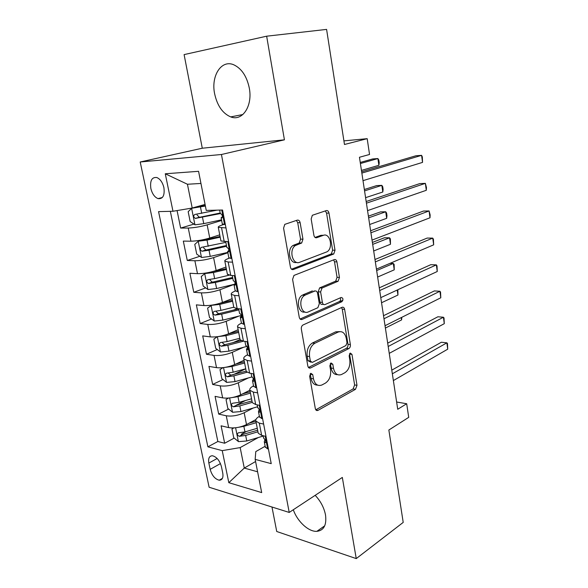 <?xml version="1.0" encoding="UTF-8"?>
<svg xmlns="http://www.w3.org/2000/svg" width="588" height="588" viewBox="0 0 588 588"><rect width="100%" height="100%" fill="white"/><g stroke="black" fill="none" stroke-linecap="round" stroke-linejoin="round"><path stroke-width="0.88" d="M310.809 373.284L309.633 376.232L315.315 408.557C315.719 410.196 316.557 410.828 317.821 410.446L355.483 389.322L356.997 385.324L351.962 354.388L350.242 353.043L349.14 355.85L349.801 359.9C350.352 365.787 348.699 370.072 344.84 372.748L341.444 374.549C337.468 375.835 334.822 373.784 333.506 368.389L332.815 364.273L330.978 362.936L329.853 365.802L330.552 369.933C331.14 375.945 329.412 380.348 325.37 383.141L321.79 385.037C317.63 386.389 314.859 384.324 313.47 378.834L312.735 374.63L310.809 373.284M214.635 93.808C217.281 105.737 222.639 113.433 230.716 116.902C242.315 121.62 252.862 106.083 249.29 88.024C246.776 76.234 241.594 68.48 233.737 64.776C221.264 59.292 210.827 76.065 214.635 93.808M293.309 509.752C297.322 521.431 308.568 531.905 316.844 531.346C323.907 530.464 326.788 524.981 325.502 514.904C324.039 507.598 320.6 501.079 315.175 495.331M150.851 188.461C152.182 193.79 154.571 197.178 158.01 198.619C162.869 199.163 164.838 195.532 163.92 187.726C162.604 182.412 160.245 179.009 156.834 177.532C151.866 176.966 149.874 180.612 150.851 188.461M300.13 222.668C299.652 220.728 298.697 219.883 297.256 220.147L284.783 224.366L283.578 228.181L290.443 267.173C290.928 269.098 291.905 269.885 293.353 269.539L333.749 253.979L335.02 250.223L328.979 213.062C328.538 211.18 327.641 210.35 326.296 210.592L312.338 215.281L311.162 218.993L313.904 235.303C314.367 237.207 315.286 238.008 316.66 237.721L323.304 235.347C330.081 232.51 333.572 247.982 327.075 251.774L299.682 262.277C292.655 265.475 288.554 249.819 295.374 245.541L301.695 242.991L302.96 239.169L300.13 222.668L297.712 222.69L296.411 220.419M271.979 507.018L276.735 531.501L356.247 558.6L403.214 522.401L388.852 430.019L408.719 417.355L406.69 403.743L397.731 409.277L359.452 157.261L369.543 154.475L367.191 138.672L343.914 140.877M266.651 36.191L184.103 54.603L202.287 148.22L284.423 139.826L266.651 36.191L326.59 29.4L344.472 144.486L367.191 138.672M284.423 139.826L221.441 154.504L289.215 512.442L209.122 487.239L140.201 161.994L221.441 154.504M356.247 558.6L342.326 477.434L289.215 512.442M303.063 324.958L302.894 325.046C301.659 325.928 301.144 327.296 301.343 329.148L307.825 365.993C308.288 367.787 309.207 368.441 310.582 367.963L348.831 348.574C350.029 347.773 350.544 346.45 350.375 344.597L344.641 309.384C344.223 307.612 343.37 306.914 342.091 307.296L303.063 324.958M299.255 317.277L292.589 279.381L293.963 275.427L334.3 259.602C335.616 259.286 336.483 260.043 336.917 261.873L339.452 277.44L338.093 281.262L322.011 288.046L320.614 291.957L322.378 302.394C322.827 304.216 323.723 304.937 325.061 304.547L341.15 297.462C343.194 297.969 343.466 299.365 341.959 301.659L302.1 319.431C300.681 319.857 299.733 319.137 299.255 317.277M177.069 210.57L180.648 228.071L193.959 224.101M221.639 220.478L207.152 224.866C200.339 226.77 194.047 227.828 188.256 228.041L190.916 241.198L183.316 241.102L187.278 260.469L199.846 256.28M227.865 252.759L213.598 257.603C206.895 259.675 200.648 260.727 194.878 260.756L197.494 273.67L189.895 273.266L193.783 292.287L205.704 287.899M233.965 284.474L219.934 289.744C213.319 291.993 207.138 293.03 201.383 292.875L203.948 305.562L196.355 304.863L200.177 323.547L211.526 318.975M233.73 306.943L233.826 307.443L237.17 308.626L233.465 310.133M238.89 316.072L226.152 321.32C219.64 323.723 213.51 324.76 207.77 324.422L210.291 336.887L202.706 335.895L206.461 354.263L217.288 349.522M240.058 339.555L232.701 342.775M243.498 347.302L232.26 352.33C225.843 354.895 219.765 355.916 214.039 355.409L216.516 367.654L208.946 366.39L212.636 384.434L222.992 379.547M245.733 368.808L233.495 374.585M248.334 377.937L238.265 382.803C231.937 385.507 225.917 386.529 220.206 385.86L222.639 397.885L215.076 396.363L218.699 414.092L226.262 415.775C231.951 416.605 237.919 415.591 244.167 412.739L253.31 407.999M245.534 400.501L236.442 405.11M228.629 409.064L218.699 414.092M190.916 241.198C196.701 241.058 202.978 240.007 209.747 238.03L219.736 234.855M197.494 273.67C203.257 273.721 209.475 272.67 216.149 270.531L225.983 267.048M203.948 305.562C209.703 305.789 215.862 304.753 222.433 302.445L232.12 298.667M210.291 336.887C216.024 337.291 222.132 336.255 228.607 333.793L238.147 329.728M216.516 367.654C222.242 368.228 228.291 367.206 234.678 364.582L244.071 360.246M222.639 397.885C228.342 398.62 234.34 397.606 240.639 394.842L249.885 390.241C249.4 388.896 250.606 387.426 253.516 385.846M222.749 473.017L221.433 466.659C219.677 460.551 216.7 456.92 212.489 455.766C209.306 455.832 208.093 458.265 208.85 463.072L210.173 469.342C211.952 475.479 214.965 479.102 219.221 480.212C222.293 480.124 223.469 477.721 222.749 473.017M200.949 183.456L187.44 184.25L192.202 208.034L172.982 211.261L158.562 211.621L207.895 446.829L222.227 450.636L240.169 447.593L258.345 437.516M172.982 211.261L165.272 173.776L198.568 171.314L206.248 210.423L222.543 210.019L271.23 463.645L255.163 459.382L261.689 492.597L228.82 482.682L222.227 450.636M223.55 224.572L222.962 224.748C219.478 225.843 217.92 226.718 218.288 227.372L220.926 240.97L228.622 241.69M170.336 211.327L217.854 441.5L224.667 443.242L221.095 425.815L228.651 427.594C234.34 428.483 240.286 427.476 246.497 424.573L255.905 419.56M259.389 416.326C256.53 417.995 255.354 419.582 255.876 421.081L259.286 423.117L263.637 424.08M258.088 432.489L258.242 433.26L261.653 435.377L265.996 436.406M225.976 227.909L218.288 227.372M232.554 262.16L228.159 261.998L224.844 261.175C224.447 260.366 225.91 259.367 229.224 258.176M227.35 274.089L230.761 275.449L235.149 275.684M239.007 295.771L234.619 295.433L231.282 294.345C230.864 293.412 232.194 292.31 235.274 291.038M234.619 295.433L237.17 308.626L241.55 309.031M245.336 328.743L240.955 328.244L237.603 326.906C237.155 325.825 238.434 324.598 241.447 323.224M239.985 339.188L240.095 339.761L243.461 341.194L247.835 341.768M251.546 361.113L247.18 360.451L243.807 358.871C243.329 357.644 244.579 356.291 247.533 354.821M246.129 370.852L246.254 371.498L249.635 373.167L254.001 373.894M257.647 392.887L253.288 392.071L249.893 390.256L252.303 402.655L255.699 404.559L260.058 405.433M220.206 385.86L212.636 384.434M214.039 355.409L206.461 354.263M207.77 324.422L200.177 323.547M201.383 292.875L193.783 292.287M194.878 260.756L187.278 260.469M188.256 228.041L180.648 228.071M192.202 208.034L205.065 204.418M240.169 447.593L244.27 468.07L257.603 471.796M255.582 461.521L244.27 468.07L228.82 482.682M265.159 446.263L255.78 451.591L255.163 459.382M202.287 148.22L140.201 161.994M406.69 403.743L396.628 402.023M246.401 431.496L241.345 434.223M234.2 438.089L224.667 443.242M217.854 441.5L207.895 446.829M252.164 401.949L252.303 402.655M165.272 173.776L187.44 184.25M310.214 373.784L311.081 378.451C312.081 382.92 314.257 385.147 317.594 385.125M337.512 374.63C334.234 374.725 332.102 372.527 331.125 368.044L330.324 363.531M315.8 409.799L353.109 388.933L354.63 384.949L349.515 353.763M308.457 367.463L346.45 348.28C347.648 347.479 348.162 346.156 347.993 344.311L342.253 309.185L341.532 307.553M310.354 361.032L312.287 362.414L345.906 345.553L347.001 342.76L346.295 338.453C344.965 332.859 342.238 330.735 338.107 332.08L314.727 343.319C310.677 346.067 308.957 350.477 309.575 356.548L310.354 361.032L307.965 360.694L310.942 362.223M339.555 331.625L335.719 331.823L338.107 332.08M307.965 360.694L307.179 356.225C306.561 350.169 308.281 345.766 312.331 343.024L335.719 331.823M323.54 304.43L322.665 304.356C321.32 304.746 320.423 304.033 319.975 302.21L318.211 291.802L319.607 287.899L335.697 281.137L337.049 277.323L334.513 261.792L333.572 259.881M300.093 319.019L339.563 301.482C340.628 300.549 340.849 299.351 340.231 297.873M305.459 294.963L304.716 295.345C297.521 299.277 301.196 315.572 308.391 311.883L317.858 307.708L319.321 303.724L317.549 293.258C317.094 291.413 316.182 290.67 314.808 291.045L305.459 294.963L302.313 295.169C295.698 298.719 298.101 313.801 304.951 312M313.874 290.979L314.808 291.045M303.055 294.786L312.404 290.884M296.668 262.373C289.81 264.512 286.459 249.547 292.956 245.505L299.277 242.962L300.541 239.147L297.712 222.69M323.54 235.274L320.894 235.34L323.304 235.347M315.036 237.427L320.894 235.34M291.523 269.208L331.338 253.92L332.617 250.172L326.56 213.113L325.355 210.901M233.87 427.924L231.966 428.961L233.723 437.692L238.485 441.632L246.762 440.985L263.196 436.068M239.044 427.204L243.866 426.337L256.192 422.713M249.077 423.198L255.898 421.199M257.272 428.277L244.968 431.915L238.375 432.812C236.795 433.907 237.082 435.076 239.235 436.318L245.666 435.436L257.956 431.783M257.654 430.225L242.587 434.51L239.235 436.318M316.609 410.475L317.005 410.292M268.326 448.526L267.555 448.894L265.284 446.917M392.343 373.806L446.873 342.833L447.725 349.176L393.365 380.568M264.997 439.603L264.291 441.75L265.159 442.654C266.151 441.904 265.886 440.677 264.365 438.986L263.498 437.634M391.784 370.146L441.353 342.245L446.873 342.833L447.453 343.429L447.725 349.176M228.497 398.069L226.035 399.539L227.828 408.417L232.598 412.269L240.94 411.556L257.551 406.778M232.12 397.569L237.986 396.65L250.451 393.137M242.543 393.894L250.187 391.748M251.554 398.796L239.11 402.332L232.539 403.243C230.871 404.353 231.143 405.544 233.34 406.815L239.823 405.904L252.245 402.361M251.965 400.928L236.744 405.095L233.34 406.815M385.39 328.06L401.597 319.894L401.259 317.594M401.795 317.329L401.597 319.894M222.962 367.662L220 369.595L221.823 378.635L226.615 382.398L235.016 381.612L251.826 376.974M225.05 367.382L232.01 366.442L244.615 363.039M235.692 364.112L244.365 361.774M245.733 368.794L233.157 372.219L226.608 373.159C224.851 374.284 225.094 375.497 227.343 376.798L233.877 375.864L246.982 372.277M246.181 371.124L230.797 375.173L228.57 373.387M381.546 302.739L397.944 295.036L397.209 290.038M397.848 289.744L397.944 295.036M217.266 336.711L213.856 339.129L215.715 348.324L220.522 351.991L228.982 351.139L246.923 346.398M217.861 336.63L225.924 335.697L238.669 332.411M228.453 333.859L238.449 331.279M239.808 338.269L227.093 341.577L220.5 342.547C218.736 343.686 218.964 344.921 221.184 346.244L227.821 345.288L243.447 341.194M241.08 340.584L224.667 344.73L222.484 342.826M377.643 277.044L394.239 269.833L393.306 263.475L376.658 270.561M389.976 263.365L393.306 263.475L394.136 264.431L394.239 269.833M211.761 305.143L207.608 308.119L209.497 317.476L214.319 321.048L222.845 320.115L241.506 315.418M211.18 305.37L219.736 304.4L232.62 301.232M219.89 303.32L232.429 300.248M373.681 250.973L390.483 244.263L389.535 237.809L384.383 237.773L372.388 242.432M233.774 307.201L220.919 310.39L214.267 311.375C212.518 312.537 212.724 313.794 214.885 315.146L221.661 314.161L238.868 309.869M238.669 308.84L218.582 313.72L216.288 311.728M390.483 244.263L390.388 238.904L389.535 237.809L372.682 244.395M262.498 418.164L261.726 418.575L259.477 416.782M388.19 346.494L443.418 317.233L444.285 323.665L389.234 353.366M259.293 409.366L258.455 411.475L259.271 412.276C260.308 411.512 260.05 410.277 258.507 408.564L257.654 407.33M387.683 343.142L437.884 316.778L443.418 317.233L444.021 317.954L444.285 323.665M256.581 387.323L255.795 387.712L253.56 386.103M255.795 387.712L256.566 387.257M383.979 318.747L439.92 291.251L440.794 297.778L385.037 325.723M253.487 378.606L252.509 380.649L253.281 381.347C254.354 380.568 254.112 379.319 252.546 377.599L251.708 376.482M383.516 315.705L434.356 290.928L439.92 291.251L440.544 292.111L440.794 297.778M342.892 300.262L339.93 301.57M250.547 355.916L249.753 356.284L247.541 354.865M249.753 356.284L250.525 355.784M379.694 290.546L436.362 264.879L437.251 271.509L380.774 297.638M247.577 347.324L246.46 349.257L247.203 349.875C248.29 349.066 248.062 347.802 246.504 346.075L245.652 345.068M379.282 287.833L430.776 264.696L436.362 264.879L437.009 265.879L437.251 271.509M244.41 323.929L243.601 324.275L241.411 323.055M243.601 324.275L244.373 323.731M375.342 261.895L432.746 238.118L433.657 244.843L376.438 269.106M241.536 315.499L240.301 317.292L241.036 317.821C242.116 316.969 241.889 315.69 240.367 313.97L239.485 313.081M374.982 259.514L427.145 238.074L432.746 238.118L433.422 239.25L433.657 244.843M206.829 272.876L204.808 273.582L201.25 276.551L203.169 286.084L208.012 289.546L216.597 288.539L233.98 284.371M209.372 272.384L226.299 268.657M204.808 273.582L213.429 272.538L226.461 269.495M369.668 224.513L386.669 218.317L385.713 211.776L380.546 211.878L368.397 216.163M229.004 275.25L214.635 278.631L207.931 279.653C206.182 280.821 206.366 282.1 208.483 283.482L215.392 282.475L232.797 278.344M232.62 277.462L212.312 282.174L209.997 280.057M386.669 218.317L386.97 215.612L386.588 213.003L385.713 211.776L368.654 217.839M238.155 291.354L237.339 291.663L235.171 290.663M237.339 291.663L238.103 291.082M370.918 232.774L429.086 210.945L430.004 217.773L372.035 240.102M235.362 283.115L234.024 284.739L234.744 285.173C235.817 284.283 235.604 282.975 234.105 281.27L233.208 280.498M370.609 230.746L423.456 211.055L429.086 210.945L430.144 214.951L430.004 217.773M220.059 236.494L198.325 241.22L194.768 244.417L196.723 254.119L201.581 257.478L210.232 256.39L227.791 252.399M198.325 241.22L207.005 240.095L220.191 237.177M365.589 197.664L382.803 192.004L381.832 185.36L376.643 185.602L364.347 189.512M225.858 242.366L201.471 247.35C199.736 248.533 199.905 249.834 201.963 251.245L209.012 250.216L226.608 246.254M226.468 245.519L205.925 250.047L203.588 247.813M382.803 192.004L383.119 189.373L382.729 186.727L381.832 185.36L364.56 190.887M231.782 258.161L230.952 258.448L228.805 257.662M230.952 258.448L231.716 257.816M228.739 242.285L227.828 241.683M366.427 203.176L425.367 183.36L426.3 190.291L367.559 210.622M229.041 250.172L227.629 251.568L228.342 251.914C229.401 250.973 229.202 249.65 227.732 247.945L226.806 247.305M366.17 201.5L419.714 183.618L425.367 183.36L426.454 187.557L426.3 190.291M205.278 205.491L191.725 208.262L188.175 211.687L190.167 221.566L195.04 224.822L203.749 223.646L221.514 219.831M191.725 208.262L205.388 206.028M361.451 170.41L378.885 165.294L377.893 158.554L372.689 158.936L360.238 162.464M216.994 210.159L194.9 214.451C193.18 215.649 193.32 216.972 195.326 218.413L220.309 213.584M220.199 213.003L199.428 217.332L197.068 214.958M378.885 165.294L379.216 162.751L378.819 160.061L377.893 158.554L360.407 163.53M225.292 224.337L222.323 224.035M224.447 224.601L225.211 223.918M361.855 173.085L421.589 155.35L422.537 162.391L363.002 180.656M222.536 216.634L221.117 217.773L221.816 218.023C222.867 217.038 222.676 215.693 221.235 213.988L220.294 213.488M361.657 171.784L415.914 155.769L421.589 155.35L422.331 156.937L422.537 162.391M207.152 224.866L209.747 238.03M213.598 257.603L216.149 270.531M219.934 289.744L222.433 302.445M226.152 321.32L228.607 333.793M232.26 352.33L234.678 364.582M238.265 382.803L240.639 394.842M244.167 412.739L246.497 424.573M259.286 423.117L261.653 435.377M221.58 227.924L224.226 241.631M228.159 261.998L230.761 275.449M240.955 328.244L243.461 341.194M247.18 360.451L249.635 373.167M253.288 392.071L255.699 404.559M226.262 415.775L228.651 427.594M220.456 463.587L210.173 469.342M217.148 458.486L208.85 463.072M311.081 378.451L313.47 378.834M330.427 363.935L332.815 364.273M331.125 368.044L333.506 368.389M349.588 354.086L351.962 354.388M354.63 384.949L356.997 385.324M353.109 388.933L355.483 389.322M315.903 409.932L318.027 410.343M310.346 374.255L312.735 374.63M342.253 309.185L344.641 309.384M347.993 344.311L350.375 344.597M346.45 348.28L348.831 348.574M308.641 367.654L310.596 367.948M312.551 342.914L314.947 343.208M307.179 356.225L309.575 356.548M334.513 261.792L336.917 261.873M337.049 277.323L339.452 277.44M335.454 281.255L337.857 281.387M319.865 287.767L322.268 287.914M318.211 291.802L320.614 291.957M319.975 302.21L322.378 302.394M339.452 301.541L341.841 301.717M300.38 319.269L302.1 319.431M300.541 239.147L302.96 239.169M298.807 243.204L301.225 243.241M294.25 244.829L296.668 244.865M315.543 237.714L316.66 237.721M326.56 213.113L328.979 213.062M332.617 250.172L335.02 250.223M331 254.089L333.411 254.148M291.935 269.473L293.353 269.539M235.604 427.777L238.361 441.537M245.666 435.436L246.762 440.985M243.866 426.337L244.968 431.915M267.65 448.85L265.225 436.222M265.783 442.198L265.063 442.602M229.629 397.951L232.481 412.173M239.823 405.904L240.94 411.556M237.986 396.65L239.11 402.332M223.543 367.596L226.49 382.303M233.877 375.864L235.016 381.612M232.01 366.442L233.157 372.219M230.797 375.173L227.343 376.798M217.354 336.696L220.397 351.903M227.821 345.288L228.982 351.139M225.924 335.697L227.093 341.577M224.741 344.715L221.235 346.244M211.092 305.437L214.201 320.96M221.661 314.161L222.845 320.115M219.736 304.4L220.919 310.39M218.582 313.72L215.024 315.146M261.822 418.524L259.279 405.279M259.896 411.887L259.22 412.247M255.89 387.654L253.222 373.762M253.898 381.031L253.266 381.34L253.898 381.046M249.849 356.218L247.056 341.665M247.791 349.61L247.203 349.875M243.697 324.201L240.771 308.965M241.558 317.608L241.036 317.821M204.72 273.663L207.887 289.465M215.392 282.475L216.597 288.539M213.429 272.538L214.635 278.631M212.312 282.174L208.696 283.489M237.434 291.589L234.369 275.64M235.2 285.004L234.744 285.173M198.237 241.3L201.464 257.39M209.012 250.216L210.232 256.39M207.005 240.095L208.233 246.299M205.925 250.047L202.257 251.252M231.047 258.367L227.843 241.69M228.717 251.789L228.342 251.914M191.629 208.35L194.915 224.741M202.507 217.354L203.749 223.646M200.471 207.049L201.721 213.37M199.428 217.332L195.694 218.427M224.542 224.513L221.757 210.034M242.881 114.528L230.716 116.902M324.723 525.804L316.844 531.346M162.376 197.472L158.01 198.619M255.876 421.081L258.242 433.26M243.807 358.871L246.254 371.498M237.603 326.906L240.095 339.761M231.282 294.345L233.826 307.443M224.844 261.175L227.431 274.515M222.418 478.367L219.221 480.212M316.057 410.101L317.821 410.446M308.656 367.669L310.582 367.963M312.331 343.024L314.727 343.319M335.697 281.137L338.093 281.262M319.607 287.899L322.011 288.046M339.563 301.482L341.959 301.659M302.313 295.169L304.716 295.345M299.277 242.962L301.695 242.991M292.956 245.505L295.374 245.541M331.338 253.92L333.749 253.979M263.13 435.73L263.593 438.148M264.291 441.75L265.386 447.446M265.739 442.33L265.159 442.654M224.667 344.73L221.184 346.244M218.405 313.742L214.885 315.146M257.176 404.853L257.75 407.8M258.455 411.475L259.573 417.267M259.874 411.96L259.271 412.276M251.12 373.417L251.789 376.908M252.509 380.649L253.649 386.544M244.946 341.393L245.725 345.457M246.46 349.257L247.621 355.27M238.654 308.766L239.551 313.419M240.301 317.292L241.477 323.415M212.025 282.196L208.483 283.482M232.253 275.529L233.267 280.792M234.024 284.739L235.229 290.972M205.543 250.069L201.963 251.245M225.719 241.653L226.858 247.548M227.629 251.568L228.857 257.919M198.942 217.354L195.326 218.413M219.633 210.092L220.324 213.672M221.117 217.773L222.367 224.241"/></g></svg>
